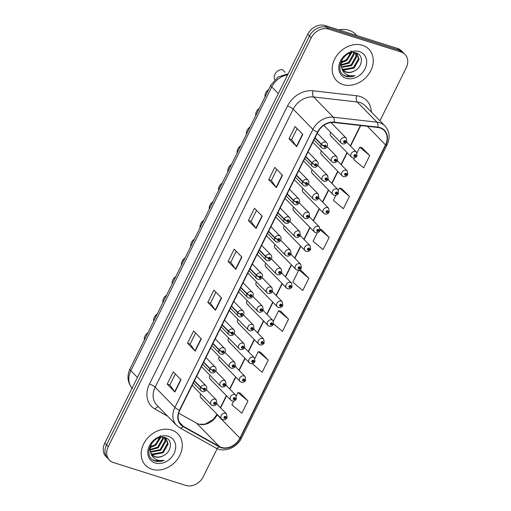 <?xml version="1.0" encoding="UTF-8"?>
<svg xmlns="http://www.w3.org/2000/svg" width="511" height="511" viewBox="0 0 511 511"><rect width="100%" height="100%" fill="white"/><g stroke="black" fill="none" stroke-linecap="round" stroke-linejoin="round"><path stroke-width="0.77" d="M265.707 263.165A3.52 2.849 135.7 0 0 265.841 266.838A3.52 2.849 135.7 0 0 266.844 267.445M274.988 244.475A3.52 2.849 135.7 0 0 275.122 248.142A3.52 2.849 135.7 0 0 276.125 248.748M293.55 207.083A3.52 2.849 135.7 0 0 293.684 210.749A3.52 2.849 135.7 0 0 294.681 211.356M302.831 188.387A3.52 2.849 135.7 0 0 302.966 192.053A3.52 2.849 135.7 0 0 303.962 192.66M312.112 169.69A3.52 2.849 135.7 0 0 312.247 173.357A3.52 2.849 135.7 0 0 313.243 173.964M321.393 150.994A3.52 2.849 135.7 0 0 321.528 154.661A3.52 2.849 135.7 0 0 322.524 155.267M284.269 225.779A3.52 2.849 135.7 0 0 284.403 229.445A3.52 2.849 135.7 0 0 285.4 230.052M256.433 281.861A3.52 2.849 135.7 0 0 256.56 285.534A3.52 2.849 135.7 0 0 257.563 286.141M247.152 300.557A3.52 2.849 135.7 0 0 247.286 304.224A3.52 2.849 135.7 0 0 248.282 304.837M237.87 319.254A3.52 2.849 135.7 0 0 238.005 322.92A3.52 2.849 135.7 0 0 239.001 323.533M228.589 337.95A3.52 2.849 135.7 0 0 228.724 341.616A3.52 2.849 135.7 0 0 229.72 342.223M219.308 356.646A3.52 2.849 135.7 0 0 219.443 360.312A3.52 2.849 135.7 0 0 220.439 360.919M210.027 375.342A3.52 2.849 135.7 0 0 210.162 379.009A3.52 2.849 135.7 0 0 211.158 379.616M200.746 394.038A3.52 2.849 135.7 0 0 200.88 397.705A3.52 2.849 135.7 0 0 201.877 398.312M330.674 132.298A3.52 2.849 135.7 0 0 330.809 135.964A3.52 2.849 135.7 0 0 331.805 136.571M362.465 45.294A22.535 18.23 135.7 0 0 336.979 55.335A22.535 18.23 135.7 0 0 336.596 80.661A22.535 18.23 135.7 0 0 342.977 84.551A22.535 18.23 135.7 0 0 368.463 74.504A22.535 18.23 135.7 0 0 368.846 49.184A22.535 18.23 135.7 0 0 362.465 45.294A22.535 18.23 135.7 0 0 336.979 55.335A22.535 18.23 135.7 0 0 336.596 80.661A22.535 18.23 135.7 0 0 342.977 84.551A22.535 18.23 135.7 0 0 368.463 74.504A22.535 18.23 135.7 0 0 368.846 49.184A22.535 18.23 135.7 0 0 362.465 45.294M171.492 430.007A22.535 18.23 135.7 0 0 146.005 440.048A22.535 18.23 135.7 0 0 145.622 465.374A22.535 18.23 135.7 0 0 152.003 469.264A22.535 18.23 135.7 0 0 177.489 459.217A22.535 18.23 135.7 0 0 177.879 433.89A22.535 18.23 135.7 0 0 171.492 430.007A22.535 18.23 135.7 0 0 146.005 440.048A22.535 18.23 135.7 0 0 145.622 465.374A22.535 18.23 135.7 0 0 152.003 469.264A22.535 18.23 135.7 0 0 177.489 459.217A22.535 18.23 135.7 0 0 177.879 433.89A22.535 18.23 135.7 0 0 171.492 430.007M379.941 127.942A15.023 12.155 -44.3 0 1 384.195 130.535A15.023 12.155 -44.3 0 1 385.505 144.843L239.921 438.119A15.023 12.155 -44.3 0 1 219.372 446.531L183.347 426.327A15.023 12.155 -44.3 0 1 181.086 424.596A15.023 12.155 -44.3 0 1 179.776 410.282L317.797 132.234A15.023 12.155 -44.3 0 1 334.162 122.506L377.744 127.482A15.023 12.155 -44.3 0 1 379.941 127.942M178.671 413.15L196.607 423.21A15.023 12.155 135.7 0 0 198.607 424.073A15.023 12.155 135.7 0 0 199.533 424.322A15.023 12.155 135.7 0 0 217.162 414.798L217.296 414.53M380.101 127.616A15.4 12.456 135.7 0 0 377.853 127.143L334.271 122.161A15.4 12.456 135.7 0 0 317.497 132.138L179.476 410.192A15.4 12.456 135.7 0 0 183.136 426.628L219.155 446.831A15.4 12.456 135.7 0 0 240.221 438.214L385.805 144.939A15.4 12.456 135.7 0 0 380.101 127.616M379.935 120.794L406.219 67.842A14.084 11.395 135.7 0 0 404.993 54.428L401.525 50.87A14.084 11.395 135.7 0 0 397.532 48.443L325.162 25.55A14.084 11.395 135.7 0 0 307.769 34.243L104.781 443.158L106.512 444.934A14.084 11.395 135.7 0 0 107.738 458.354A14.084 11.395 135.7 0 1 106.512 444.934L309.5 36.019L106.512 444.934L108.249 446.716A14.084 11.395 135.7 0 0 109.475 460.13A14.084 11.395 135.7 0 0 113.468 462.557L185.838 485.45A14.084 11.395 135.7 0 0 203.231 476.757L217.181 448.664M325.162 25.55L326.899 27.326A14.084 11.395 135.7 0 0 309.5 36.019A14.084 11.395 135.7 0 1 326.899 27.326L399.27 50.219L326.899 27.326L328.637 29.108A14.084 11.395 135.7 0 0 311.237 37.795L108.249 446.716M403.262 52.646A14.084 11.395 135.7 0 0 399.27 50.219A14.084 11.395 135.7 0 1 403.262 52.646M233.776 401.02L231.898 404.808L241.85 413.201L247.944 400.931L240.208 393.087M252.338 363.634L262.149 372.308L268.243 360.044L260.501 352.194M273.602 323.955L282.449 331.415L288.543 319.151L280.801 311.301M354.423 157.976L353.689 159.458L363.647 167.851L369.734 155.58L361.999 147.736M335.861 195.368L333.389 200.35L343.347 208.744L349.435 196.473L341.699 188.629M317.299 232.761L313.09 241.243L323.048 249.636L329.135 237.366L321.4 229.522M298.737 270.153L292.79 282.129L302.748 290.523L308.842 278.259L301.1 270.408M220.611 407.842L226.577 395.833M229.893 389.146L235.858 377.137M239.174 370.449L245.139 358.441M248.455 351.753L254.421 339.745M257.736 333.057L263.702 321.049M267.017 314.367L272.983 302.352M276.298 295.671L282.264 283.656M285.579 276.975L291.545 264.96M294.86 258.279L300.826 246.264M304.141 239.582L310.1 227.567M313.422 220.886L319.381 208.871M322.703 202.19L328.662 190.175M331.984 183.494L337.943 171.479M341.265 164.798L347.225 152.783M350.546 146.101L360.753 125.54M404.993 54.428A14.084 11.395 135.7 0 0 401.001 51.994L328.637 29.108M195.208 351.134L187.499 343.232L193.592 330.968L201.302 338.87L195.208 351.134A3.756 0.875 26.4 0 1 194.985 350.872L201.066 338.627M174.909 392.026L167.199 384.125L173.293 371.861L181.003 379.756L174.909 392.026A3.756 0.875 26.4 0 1 174.692 391.765L180.766 379.52M256.107 228.462L248.397 220.56L254.484 208.29L262.194 216.191L256.107 228.462A3.756 0.875 26.4 0 1 255.883 228.2L261.964 215.955M276.406 187.569L268.697 179.668L274.784 167.397L282.494 175.299L276.406 187.569A3.756 0.875 26.4 0 1 276.183 187.307L282.264 175.062M296.706 146.676L288.996 138.775L295.083 126.511L302.793 134.406L296.706 146.676A3.756 0.875 26.4 0 1 296.482 146.414L302.563 134.169M215.508 310.241L207.798 302.346L213.885 290.076L221.602 297.977L215.508 310.241A3.756 0.875 26.4 0 1 215.284 309.985L221.365 297.734M235.807 269.348L228.098 261.453L234.185 249.183L241.895 257.084L235.807 269.348A3.756 0.875 26.4 0 1 235.584 269.093L241.665 256.848M228.098 261.453L230.748 262.29L235.584 269.093M207.798 302.346L210.449 303.183M215.923 292.158L210.436 303.208L215.284 309.985M288.996 138.775L291.64 139.612M297.115 128.587L291.634 139.637L296.482 146.414M268.697 179.668L271.347 180.504M276.815 169.48L271.335 180.53L276.183 187.307M248.397 220.56L251.048 221.397M256.516 210.372L251.035 221.423L255.883 228.2M167.199 384.125L169.85 384.962L174.692 391.765M187.499 343.232L190.149 344.075M195.624 333.051L190.137 344.095L194.985 350.872M308.842 278.259L299.107 270.057M299.331 269.974L301.203 270.434M329.135 237.366L320.193 229.822M320.25 229.235L321.502 229.548M349.435 196.473L339.483 188.08L341.802 188.655M338.41 190.239L339.483 188.08M369.734 155.58L359.782 147.187L362.101 147.762M356.972 152.846L359.782 147.187M288.543 319.151L278.584 310.758L280.909 311.327M273.442 321.106L278.584 310.758M268.243 360.044L258.285 351.651L260.61 352.22M254.887 358.498L258.285 351.651M247.944 400.931L237.985 392.544L240.311 393.112M236.325 395.891L237.985 392.544M230.736 262.315L236.216 251.265M169.837 384.987L175.324 373.943M104.781 443.158A14.084 11.395 135.7 0 0 106.007 456.572L109.475 460.13M352.43 157.701A3.52 2.849 -44.3 0 1 351.434 157.094A3.52 2.849 -44.3 0 1 351.491 153.14A3.52 2.849 -44.3 0 1 355.477 151.569A3.52 2.849 -44.3 0 1 356.474 152.176L357.055 155.855A2.351 0.6 -155.8 0 1 355.88 155.881A1.175 0.952 135.7 0 0 353.976 155.325A1.175 0.952 135.7 0 0 355.835 155.964L355.286 155.759A0.473 0.377 -44.3 0 1 354.583 155.951A0.473 0.377 -44.3 0 1 355.254 155.299A0.473 0.377 -44.3 0 1 355.305 155.727L355.88 155.881M354.787 155.255L355.286 155.759M355.835 155.964A2.351 0.492 28.5 0 0 356.933 156.098A2.351 0.492 28.5 0 0 356.927 155.957M354.826 155.235L355.305 155.727M285.125 72.332L282.481 69.624A7.045 5.698 -44.3 0 0 275.831 72.843A7.045 5.698 -44.3 0 0 274.752 79.71M342.146 143.636A3.52 2.849 -44.3 0 1 341.15 143.029A3.52 2.849 -44.3 0 1 341.207 139.069A3.52 2.849 -44.3 0 1 345.187 137.504A3.52 2.849 -44.3 0 1 346.19 138.111L346.771 141.783A2.351 0.6 -155.8 0 1 345.596 141.809A1.175 0.952 135.7 0 0 343.692 141.26A1.175 0.952 135.7 0 0 345.551 141.898L345.002 141.694A0.473 0.377 -44.3 0 1 344.293 141.886A0.473 0.377 -44.3 0 1 344.97 141.228A0.473 0.377 -44.3 0 1 345.014 141.656L345.596 141.809M344.503 141.183L345.002 141.694M345.551 141.898A2.351 0.492 28.5 0 0 346.65 142.032A2.351 0.492 28.5 0 0 346.643 141.892M344.542 141.17L345.014 141.656M314.936 138.008L321.208 144.434A2.351 0.6 24.2 0 0 324.102 145.929A1.175 0.952 135.7 0 0 326.005 146.478A1.175 0.952 135.7 0 0 324.146 145.839L324.696 146.044A0.473 0.377 -44.3 0 1 325.398 145.852A0.473 0.377 -44.3 0 1 324.728 146.51A0.473 0.377 -44.3 0 1 324.677 146.082L324.102 145.929M324.146 145.839A2.351 0.492 -151.5 0 1 321.342 144.166A3.52 2.849 -44.3 0 1 325.622 142.128A3.52 2.849 -44.3 0 1 326.618 142.735C328.752 145.015 326.625 149.538 322.888 148.452L321.579 147.653A3.52 2.849 -44.3 0 1 321.208 144.434M315.07 137.74L321.342 144.166M356.889 35.585L355.643 34.307A23.474 18.99 135.7 0 0 348.994 30.258A23.474 18.99 135.7 0 0 338.838 29.874M355.873 53.323L356.659 56.759L351.664 65.587L341.444 67.407M353.759 52.576L357.285 54.402L359.112 59.27L354.11 68.097L344.031 69.962L342.204 69.074M356.965 54.096L358.498 58.644L353.503 67.465L343.418 69.336L341.993 68.691M354.225 71.042C362.714 67.299 363.813 55.15 356.537 53.087C344.171 48.168 332.591 71.451 345.506 76.139L346.132 76.363C348.943 77.212 351.9 76.976 354.998 75.66C351.747 76.216 348.802 75.743 346.171 74.236C343.96 72.901 342.504 70.927 341.802 68.302A10.616 8.585 135.7 0 0 343.2 70.358A10.616 8.585 135.7 0 0 346.203 72.192A10.616 8.585 135.7 0 0 354.225 71.042C351.3 72.447 348.515 72.715 345.87 71.847L342.964 70.109M341.802 68.302L340.984 65.101L342.485 58.791M351.702 52.716L346.771 60.573L341.086 62.866M350.961 52.863L346.158 59.94L341.22 62.118M354.066 52.633L354.212 54.255L349.217 63.077L341.009 65.376M353.542 52.569L353.599 53.623L348.604 62.451L340.971 64.801M355.458 53.112L356.052 56.133L351.051 64.961L341.297 66.935M355.369 52.761L357.285 54.402M359.342 51.592A15.311 12.385 135.7 0 0 340.428 61.033A15.311 12.385 135.7 0 0 346.1 78.253A15.311 12.385 135.7 0 0 365.014 68.813A15.311 12.385 135.7 0 0 359.342 51.592M351.274 50.947L347.327 58.982M354.998 75.66L345.851 76.069L343.699 75.06M164.9 438.036L165.692 441.472L160.69 450.3L150.47 452.114M162.785 437.282L166.311 439.109L168.138 443.982L163.143 452.803L153.057 454.675L151.237 453.781M165.992 438.808L167.525 443.35L162.53 452.178L152.444 454.049L151.02 453.398M163.252 455.748C171.747 452.011 172.846 439.856 165.564 437.799C153.198 432.881 141.624 456.163 154.533 460.845L155.165 461.069C157.976 461.918 160.927 461.688 164.025 460.373C160.773 460.928 157.829 460.456 155.197 458.948C152.987 457.613 151.531 455.633 150.828 453.008A10.616 8.585 135.7 0 0 152.227 455.071A10.616 8.585 135.7 0 0 155.235 456.904A10.616 8.585 135.7 0 0 163.252 455.748C160.326 457.16 157.541 457.428 154.897 456.559L151.991 454.822M150.828 453.008L150.017 449.808L151.512 443.503M160.729 437.422L155.798 445.279L150.113 447.572M159.988 437.569L155.184 444.653L150.247 446.831M163.092 437.346L163.239 438.962L158.244 447.789L150.036 450.089M162.568 437.282L162.632 438.336L157.631 447.163L149.998 449.514M164.491 437.825L165.079 440.846L160.084 449.667L150.323 451.647M164.395 437.473L166.311 439.109M168.368 436.298A15.311 12.385 135.7 0 0 149.461 445.745A15.311 12.385 135.7 0 0 155.133 462.966A15.311 12.385 135.7 0 0 174.04 453.519A15.311 12.385 135.7 0 0 168.368 436.298M160.301 435.659L156.353 443.695M164.025 460.373L154.878 460.775L152.725 459.772M343.149 176.397A3.52 2.849 -44.3 0 1 342.153 175.79A3.52 2.849 -44.3 0 1 342.21 171.837A3.52 2.849 -44.3 0 1 346.196 170.265A3.52 2.849 -44.3 0 1 347.193 170.872L347.774 174.551A2.351 0.6 -155.8 0 1 346.599 174.57A1.175 0.952 135.7 0 0 344.695 174.021A1.175 0.952 135.7 0 0 346.554 174.66L346.004 174.455A0.473 0.377 -44.3 0 1 345.302 174.647A0.473 0.377 -44.3 0 1 345.973 173.989A0.473 0.377 -44.3 0 1 346.024 174.423L346.599 174.57M345.506 173.951L346.004 174.455M346.554 174.66A2.351 0.492 28.5 0 0 347.652 174.794A2.351 0.492 28.5 0 0 347.646 174.653M345.545 173.932L346.024 174.423M333.868 195.093A3.52 2.849 -44.3 0 1 332.872 194.487A3.52 2.849 -44.3 0 1 332.936 190.533A3.52 2.849 -44.3 0 1 336.915 188.961A3.52 2.849 -44.3 0 1 337.912 189.568L338.499 193.247A2.351 0.6 -155.8 0 1 337.317 193.267A1.175 0.952 135.7 0 0 335.414 192.717A1.175 0.952 135.7 0 0 337.273 193.356L336.723 193.152A0.473 0.377 -44.3 0 1 336.021 193.343A0.473 0.377 -44.3 0 1 336.692 192.685A0.473 0.377 -44.3 0 1 336.743 193.12L337.317 193.267M336.225 192.647L336.723 193.152M337.273 193.356A2.351 0.492 28.5 0 0 338.371 193.49A2.351 0.492 28.5 0 0 338.371 193.35M336.264 192.628L336.743 193.12M324.587 213.79A3.52 2.849 -44.3 0 1 323.591 213.183A3.52 2.849 -44.3 0 1 323.655 209.229A3.52 2.849 -44.3 0 1 327.634 207.658A3.52 2.849 -44.3 0 1 328.63 208.264L329.218 211.944A2.351 0.6 -155.8 0 1 328.036 211.963A1.175 0.952 135.7 0 0 326.133 211.413A1.175 0.952 135.7 0 0 327.992 212.052L327.442 211.848A0.473 0.377 -44.3 0 1 326.74 212.039A0.473 0.377 -44.3 0 1 327.41 211.382A0.473 0.377 -44.3 0 1 327.462 211.816L328.036 211.963M326.944 211.343L327.442 211.848M327.992 212.052A2.351 0.492 28.5 0 0 329.09 212.186A2.351 0.492 28.5 0 0 329.09 212.046M326.983 211.324L327.462 211.816M315.306 232.486A3.52 2.849 -44.3 0 1 314.31 231.879A3.52 2.849 -44.3 0 1 314.374 227.925A3.52 2.849 -44.3 0 1 318.353 226.354A3.52 2.849 -44.3 0 1 319.349 226.961L319.937 230.64A2.351 0.6 -155.8 0 1 318.755 230.659A1.175 0.952 135.7 0 0 316.852 230.11A1.175 0.952 135.7 0 0 318.711 230.748L318.161 230.544A0.473 0.377 -44.3 0 1 317.459 230.736A0.473 0.377 -44.3 0 1 318.129 230.078A0.473 0.377 -44.3 0 1 318.181 230.506L318.755 230.659M317.67 230.039L318.161 230.544M318.711 230.748A2.351 0.492 28.5 0 0 319.809 230.883A2.351 0.492 28.5 0 0 319.809 230.742M317.701 230.02L318.181 230.506M305.655 156.705L311.927 163.13A2.351 0.6 24.2 0 0 314.821 164.625A1.175 0.952 135.7 0 0 316.724 165.174A1.175 0.952 135.7 0 0 314.865 164.536L315.415 164.74A0.473 0.377 -44.3 0 1 316.117 164.548A0.473 0.377 -44.3 0 1 315.447 165.206A0.473 0.377 -44.3 0 1 315.396 164.778L314.821 164.625M314.865 164.536A2.351 0.492 -151.5 0 1 312.061 162.862A3.52 2.849 -44.3 0 1 316.341 160.824A3.52 2.849 -44.3 0 1 317.337 161.431C319.471 163.712 317.35 168.234 313.607 167.148L312.298 166.35A3.52 2.849 -44.3 0 1 311.927 163.13M305.789 156.436L312.061 162.862M296.374 175.401L302.646 181.827A2.351 0.6 24.2 0 0 305.54 183.321A1.175 0.952 135.7 0 0 307.443 183.871A1.175 0.952 135.7 0 0 305.584 183.232L306.134 183.436A0.473 0.377 -44.3 0 1 306.836 183.245A0.473 0.377 -44.3 0 1 306.166 183.903A0.473 0.377 -44.3 0 1 306.121 183.475L305.54 183.321M305.584 183.232A2.351 0.492 -151.5 0 1 302.78 181.558A3.52 2.849 -44.3 0 1 307.06 179.521A3.52 2.849 -44.3 0 1 308.063 180.127C310.19 182.408 308.069 186.93 304.326 185.844L303.023 185.046A3.52 2.849 -44.3 0 1 302.646 181.827M296.508 175.132L302.78 181.558M287.093 194.091L293.371 200.523A2.351 0.6 24.2 0 0 296.259 202.017A1.175 0.952 135.7 0 0 298.162 202.567A1.175 0.952 135.7 0 0 296.303 201.928L296.853 202.132A0.473 0.377 -44.3 0 1 297.562 201.941A0.473 0.377 -44.3 0 1 296.885 202.599A0.473 0.377 -44.3 0 1 296.84 202.171L296.259 202.017M296.303 201.928A2.351 0.492 -151.5 0 1 293.499 200.255A3.52 2.849 -44.3 0 1 297.779 198.217A3.52 2.849 -44.3 0 1 298.782 198.824C300.909 201.104 298.788 205.626 295.045 204.541L293.742 203.742A3.52 2.849 -44.3 0 1 293.371 200.523M287.227 193.829L293.499 200.255M277.812 212.787L284.09 219.219A2.351 0.6 24.2 0 0 286.978 220.714A1.175 0.952 135.7 0 0 288.887 221.263A1.175 0.952 135.7 0 0 287.022 220.624L287.572 220.829A0.473 0.377 -44.3 0 1 288.281 220.637A0.473 0.377 -44.3 0 1 287.604 221.295A0.473 0.377 -44.3 0 1 287.559 220.861L286.978 220.714M287.022 220.624A2.351 0.492 -151.5 0 1 284.218 218.951A3.52 2.849 -44.3 0 1 288.498 216.913A3.52 2.849 -44.3 0 1 289.501 217.52C291.628 219.8 289.507 224.323 285.764 223.237L284.461 222.438A3.52 2.849 -44.3 0 1 284.09 219.219M277.946 212.525L284.218 218.951M265.005 96.918A7.045 5.698 -44.3 0 1 268.645 89.585M332.865 162.332A3.52 2.849 -44.3 0 1 331.869 161.725A3.52 2.849 -44.3 0 1 331.926 157.765A3.52 2.849 -44.3 0 1 335.912 156.194A3.52 2.849 -44.3 0 1 336.909 156.807L337.49 160.48A2.351 0.6 -155.8 0 1 336.315 160.505A1.175 0.952 135.7 0 0 334.411 159.956A1.175 0.952 135.7 0 0 336.27 160.595L335.721 160.39A0.473 0.377 -44.3 0 1 335.012 160.582A0.473 0.377 -44.3 0 1 335.689 159.924A0.473 0.377 -44.3 0 1 335.733 160.352L336.315 160.505M335.222 159.879L335.721 160.39M336.27 160.595A2.351 0.492 28.5 0 0 337.369 160.729A2.351 0.492 28.5 0 0 337.362 160.588M335.261 159.86L335.733 160.352M255.724 115.614A7.045 5.698 -44.3 0 1 259.364 108.281M323.584 181.028A3.52 2.849 -44.3 0 1 322.588 180.421A3.52 2.849 -44.3 0 1 322.645 176.461A3.52 2.849 -44.3 0 1 326.631 174.89A3.52 2.849 -44.3 0 1 327.628 175.497L328.209 179.176A2.351 0.6 -155.8 0 1 327.034 179.201A1.175 0.952 135.7 0 0 325.13 178.646A1.175 0.952 135.7 0 0 326.989 179.291L326.44 179.086A0.473 0.377 -44.3 0 1 325.737 179.272A0.473 0.377 -44.3 0 1 326.408 178.62A0.473 0.377 -44.3 0 1 326.452 179.048L327.034 179.201M325.941 178.575L326.44 179.086M326.989 179.291A2.351 0.492 28.5 0 0 328.088 179.425A2.351 0.492 28.5 0 0 328.081 179.284M325.98 178.556L326.452 179.048M246.443 134.31A7.045 5.698 -44.3 0 1 250.083 126.971M314.303 199.724A3.52 2.849 -44.3 0 1 313.307 199.118A3.52 2.849 -44.3 0 1 313.364 195.157A3.52 2.849 -44.3 0 1 317.35 193.586A3.52 2.849 -44.3 0 1 318.347 194.193L318.928 197.872A2.351 0.6 -155.8 0 1 317.753 197.898A1.175 0.952 135.7 0 0 315.849 197.342A1.175 0.952 135.7 0 0 317.708 197.987L317.159 197.783A0.473 0.377 -44.3 0 1 316.456 197.968A0.473 0.377 -44.3 0 1 317.127 197.316A0.473 0.377 -44.3 0 1 317.178 197.744L317.753 197.898M316.66 197.272L317.159 197.783M317.708 197.987A2.351 0.492 28.5 0 0 318.807 198.121A2.351 0.492 28.5 0 0 318.8 197.981M316.699 197.252L317.178 197.744M237.161 153.006A7.045 5.698 -44.3 0 1 240.802 145.667M305.022 218.421A3.52 2.849 -44.3 0 1 304.026 217.807A3.52 2.849 -44.3 0 1 304.083 213.854A3.52 2.849 -44.3 0 1 308.069 212.282A3.52 2.849 -44.3 0 1 309.066 212.889L309.647 216.568A2.351 0.6 -155.8 0 1 308.472 216.594A1.175 0.952 135.7 0 0 306.568 216.038A1.175 0.952 135.7 0 0 308.427 216.683L307.877 216.472A0.473 0.377 -44.3 0 1 307.175 216.664A0.473 0.377 -44.3 0 1 307.846 216.012A0.473 0.377 -44.3 0 1 307.897 216.44L308.472 216.594M307.379 215.968L307.877 216.472M308.427 216.683A2.351 0.492 28.5 0 0 309.525 216.817A2.351 0.492 28.5 0 0 309.519 216.677M307.418 215.949L307.897 216.44M306.025 251.182A3.52 2.849 -44.3 0 1 305.029 250.575A3.52 2.849 -44.3 0 1 305.093 246.621A3.52 2.849 -44.3 0 1 309.072 245.05A3.52 2.849 -44.3 0 1 310.068 245.657L310.656 249.336A2.351 0.6 -155.8 0 1 309.474 249.355A1.175 0.952 135.7 0 0 307.571 248.806A1.175 0.952 135.7 0 0 309.436 249.445L308.88 249.24A0.473 0.377 -44.3 0 1 308.178 249.432A0.473 0.377 -44.3 0 1 308.848 248.774A0.473 0.377 -44.3 0 1 308.9 249.202L309.474 249.355M308.389 248.729L308.88 249.24M309.436 249.445A2.351 0.492 28.5 0 0 310.535 249.579A2.351 0.492 28.5 0 0 310.528 249.438M308.42 248.716L308.9 249.202M296.744 269.878A3.52 2.849 -44.3 0 1 295.748 269.271A3.52 2.849 -44.3 0 1 295.812 265.311A3.52 2.849 -44.3 0 1 299.791 263.746A3.52 2.849 -44.3 0 1 300.787 264.353L301.375 268.026A2.351 0.6 -155.8 0 1 300.2 268.051A1.175 0.952 135.7 0 0 298.29 267.502A1.175 0.952 135.7 0 0 300.155 268.141L299.599 267.936A0.473 0.377 -44.3 0 1 298.897 268.128A0.473 0.377 -44.3 0 1 299.567 267.47A0.473 0.377 -44.3 0 1 299.618 267.898L300.2 268.051M299.107 267.425L299.599 267.936M300.155 268.141A2.351 0.492 28.5 0 0 301.254 268.275A2.351 0.492 28.5 0 0 301.247 268.134M299.139 267.413L299.618 267.898M287.469 288.574A3.52 2.849 -44.3 0 1 286.467 287.968A3.52 2.849 -44.3 0 1 286.53 284.007A3.52 2.849 -44.3 0 1 290.51 282.442A3.52 2.849 -44.3 0 1 291.506 283.049L292.094 286.722A2.351 0.6 -155.8 0 1 290.919 286.748A1.175 0.952 135.7 0 0 289.009 286.198A1.175 0.952 135.7 0 0 290.874 286.837L290.318 286.633A0.473 0.377 -44.3 0 1 289.616 286.824A0.473 0.377 -44.3 0 1 290.286 286.166A0.473 0.377 -44.3 0 1 290.337 286.594L290.919 286.748M289.826 286.122L290.318 286.633M290.874 286.837A2.351 0.492 28.5 0 0 291.973 286.971A2.351 0.492 28.5 0 0 291.966 286.831M289.858 286.109L290.337 286.594M278.188 307.271A3.52 2.849 -44.3 0 1 277.186 306.664A3.52 2.849 -44.3 0 1 277.249 302.704A3.52 2.849 -44.3 0 1 281.229 301.139A3.52 2.849 -44.3 0 1 282.225 301.745L282.813 305.418A2.351 0.6 -155.8 0 1 281.638 305.444A1.175 0.952 135.7 0 0 279.728 304.895A1.175 0.952 135.7 0 0 281.593 305.533L281.037 305.329A0.473 0.377 -44.3 0 1 280.335 305.521A0.473 0.377 -44.3 0 1 281.005 304.863A0.473 0.377 -44.3 0 1 281.056 305.291L281.638 305.444M280.545 304.818L281.037 305.329M281.593 305.533A2.351 0.492 28.5 0 0 282.692 305.667A2.351 0.492 28.5 0 0 282.685 305.527M280.577 304.805L281.056 305.291M227.88 171.702A7.045 5.698 -44.3 0 1 231.521 164.363M295.741 237.11A3.52 2.849 -44.3 0 1 294.745 236.504A3.52 2.849 -44.3 0 1 294.802 232.55A3.52 2.849 -44.3 0 1 298.788 230.978A3.52 2.849 -44.3 0 1 299.785 231.585L300.366 235.264A2.351 0.6 -155.8 0 1 299.19 235.29A1.175 0.952 135.7 0 0 297.287 234.734A1.175 0.952 135.7 0 0 299.146 235.379L298.596 235.169A0.473 0.377 -44.3 0 1 297.894 235.36A0.473 0.377 -44.3 0 1 298.565 234.709A0.473 0.377 -44.3 0 1 298.616 235.137L299.19 235.29M298.098 234.664L298.596 235.169M299.146 235.379A2.351 0.492 28.5 0 0 300.244 235.507A2.351 0.492 28.5 0 0 300.238 235.367M298.137 234.645L298.616 235.137M218.599 190.399A7.045 5.698 -44.3 0 1 222.24 183.059M286.46 255.807A3.52 2.849 -44.3 0 1 285.464 255.2A3.52 2.849 -44.3 0 1 285.521 251.246A3.52 2.849 -44.3 0 1 289.507 249.675A3.52 2.849 -44.3 0 1 290.504 250.281L291.085 253.961A2.351 0.6 -155.8 0 1 289.909 253.98A1.175 0.952 135.7 0 0 288.006 253.43A1.175 0.952 135.7 0 0 289.865 254.069L289.315 253.865A0.473 0.377 -44.3 0 1 288.613 254.056A0.473 0.377 -44.3 0 1 289.283 253.405A0.473 0.377 -44.3 0 1 289.335 253.833L289.909 253.98M288.817 253.36L289.315 253.865M289.865 254.069A2.351 0.492 28.5 0 0 290.963 254.203A2.351 0.492 28.5 0 0 290.957 254.063M288.856 253.341L289.335 253.833M209.318 209.095A7.045 5.698 -44.3 0 1 212.959 201.756M277.179 274.503A3.52 2.849 -44.3 0 1 276.183 273.896A3.52 2.849 -44.3 0 1 276.247 269.942A3.52 2.849 -44.3 0 1 280.226 268.371A3.52 2.849 -44.3 0 1 281.222 268.978L281.804 272.657A2.351 0.6 -155.8 0 1 280.628 272.676A1.175 0.952 135.7 0 0 278.725 272.127A1.175 0.952 135.7 0 0 280.584 272.765L280.034 272.561A0.473 0.377 -44.3 0 1 279.332 272.753A0.473 0.377 -44.3 0 1 280.002 272.095A0.473 0.377 -44.3 0 1 280.054 272.529L280.628 272.676M279.536 272.056L280.034 272.561M280.584 272.765A2.351 0.492 28.5 0 0 281.682 272.9A2.351 0.492 28.5 0 0 281.682 272.759M279.574 272.037L280.054 272.529M200.037 227.791A7.045 5.698 -44.3 0 1 203.685 220.452M267.898 293.199A3.52 2.849 -44.3 0 1 266.902 292.592A3.52 2.849 -44.3 0 1 266.966 288.638A3.52 2.849 -44.3 0 1 270.945 287.067A3.52 2.849 -44.3 0 1 271.941 287.674L272.529 291.353A2.351 0.6 -155.8 0 1 271.347 291.372A1.175 0.952 135.7 0 0 269.444 290.823A1.175 0.952 135.7 0 0 271.303 291.462L270.753 291.257A0.473 0.377 -44.3 0 1 270.051 291.449A0.473 0.377 -44.3 0 1 270.721 290.791A0.473 0.377 -44.3 0 1 270.773 291.225L271.347 291.372M270.255 290.753L270.753 291.257M271.303 291.462A2.351 0.492 28.5 0 0 272.401 291.596A2.351 0.492 28.5 0 0 272.401 291.455M270.293 290.733L270.773 291.225M268.531 231.483L274.809 237.915A2.351 0.6 24.2 0 0 277.697 239.41A1.175 0.952 135.7 0 0 279.606 239.959A1.175 0.952 135.7 0 0 277.741 239.32L278.297 239.525A0.473 0.377 -44.3 0 1 279 239.333A0.473 0.377 -44.3 0 1 278.323 239.991A0.473 0.377 -44.3 0 1 278.278 239.557L277.697 239.41M277.741 239.32A2.351 0.492 -151.5 0 1 274.937 237.647A3.52 2.849 -44.3 0 1 279.223 235.609A3.52 2.849 -44.3 0 1 280.22 236.216C282.347 238.496 280.226 243.012 276.483 241.933L275.18 241.135A3.52 2.849 -44.3 0 1 274.809 237.915M268.665 231.215L274.937 237.647M259.249 250.179L265.528 256.611A2.351 0.6 24.2 0 0 268.416 258.106A1.175 0.952 135.7 0 0 270.325 258.655A1.175 0.952 135.7 0 0 268.46 258.017L269.016 258.221A0.473 0.377 -44.3 0 1 269.719 258.029A0.473 0.377 -44.3 0 1 269.048 258.687A0.473 0.377 -44.3 0 1 268.997 258.253L268.416 258.106M268.46 258.017A2.351 0.492 -151.5 0 1 265.656 256.343A3.52 2.849 -44.3 0 1 269.942 254.299A3.52 2.849 -44.3 0 1 270.939 254.912C273.066 257.193 270.945 261.709 267.202 260.629L265.899 259.831A3.52 2.849 -44.3 0 1 265.528 256.611M259.384 249.911L265.656 256.343M249.968 268.875L256.247 275.308A2.351 0.6 24.2 0 0 259.134 276.796A1.175 0.952 135.7 0 0 261.044 277.352A1.175 0.952 135.7 0 0 259.179 276.713L259.735 276.917A0.473 0.377 -44.3 0 1 260.438 276.726A0.473 0.377 -44.3 0 1 259.767 277.377A0.473 0.377 -44.3 0 1 259.716 276.949L259.134 276.796M259.179 276.713A2.351 0.492 -151.5 0 1 256.381 275.039A3.52 2.849 -44.3 0 1 260.661 272.995A3.52 2.849 -44.3 0 1 261.658 273.602C263.785 275.883 261.664 280.405 257.921 279.325L256.618 278.527A3.52 2.849 -44.3 0 1 256.247 275.308M250.103 268.607L256.381 275.039M268.907 325.967A3.52 2.849 -44.3 0 1 267.905 325.36A3.52 2.849 -44.3 0 1 267.968 321.4A3.52 2.849 -44.3 0 1 271.948 319.835A3.52 2.849 -44.3 0 1 272.944 320.442L273.532 324.115A2.351 0.6 -155.8 0 1 272.357 324.14A1.175 0.952 135.7 0 0 270.447 323.591A1.175 0.952 135.7 0 0 272.312 324.23L271.756 324.025A0.473 0.377 -44.3 0 1 271.054 324.217A0.473 0.377 -44.3 0 1 271.724 323.559A0.473 0.377 -44.3 0 1 271.775 323.987L272.357 324.14M271.264 323.514L271.756 324.025M272.312 324.23A2.351 0.492 28.5 0 0 273.411 324.364A2.351 0.492 28.5 0 0 273.404 324.223M271.296 323.501L271.775 323.987M259.626 344.663A3.52 2.849 -44.3 0 1 258.63 344.056A3.52 2.849 -44.3 0 1 258.687 340.096A3.52 2.849 -44.3 0 1 262.667 338.525A3.52 2.849 -44.3 0 1 263.67 339.138L264.251 342.811A2.351 0.6 -155.8 0 1 263.076 342.836A1.175 0.952 135.7 0 0 261.166 342.287A1.175 0.952 135.7 0 0 263.031 342.926L262.475 342.721A0.473 0.377 -44.3 0 1 261.773 342.913A0.473 0.377 -44.3 0 1 262.45 342.255A0.473 0.377 -44.3 0 1 262.494 342.683L263.076 342.836M261.983 342.21L262.475 342.721M263.031 342.926A2.351 0.492 28.5 0 0 264.13 343.06A2.351 0.492 28.5 0 0 264.123 342.919M262.022 342.191L262.494 342.683M250.345 363.359A3.52 2.849 -44.3 0 1 249.349 362.753A3.52 2.849 -44.3 0 1 249.406 358.792A3.52 2.849 -44.3 0 1 253.386 357.221A3.52 2.849 -44.3 0 1 254.389 357.828L254.97 361.507A2.351 0.6 -155.8 0 1 253.795 361.533A1.175 0.952 135.7 0 0 251.885 360.977A1.175 0.952 135.7 0 0 253.75 361.622L253.201 361.418A0.473 0.377 -44.3 0 1 252.491 361.603A0.473 0.377 -44.3 0 1 253.169 360.951A0.473 0.377 -44.3 0 1 253.213 361.379L253.795 361.533M252.702 360.907L253.201 361.418M253.75 361.622A2.351 0.492 28.5 0 0 254.848 361.756A2.351 0.492 28.5 0 0 254.842 361.616M252.741 360.887L253.213 361.379M241.064 382.056A3.52 2.849 -44.3 0 1 240.068 381.449A3.52 2.849 -44.3 0 1 240.125 377.488A3.52 2.849 -44.3 0 1 244.105 375.917A3.52 2.849 -44.3 0 1 245.108 376.524L245.689 380.203A2.351 0.6 -155.8 0 1 244.514 380.229A1.175 0.952 135.7 0 0 242.61 379.673A1.175 0.952 135.7 0 0 244.469 380.318L243.919 380.107A0.473 0.377 -44.3 0 1 243.21 380.299A0.473 0.377 -44.3 0 1 243.888 379.647A0.473 0.377 -44.3 0 1 243.932 380.075L244.514 380.229M243.421 379.603L243.919 380.107M244.469 380.318A2.351 0.492 28.5 0 0 245.567 380.452A2.351 0.492 28.5 0 0 245.561 380.312M243.46 379.584L243.932 380.075M231.783 400.752A3.52 2.849 -44.3 0 1 230.787 400.139A3.52 2.849 -44.3 0 1 230.844 396.185A3.52 2.849 -44.3 0 1 234.83 394.613A3.52 2.849 -44.3 0 1 235.827 395.22L236.408 398.899A2.351 0.6 -155.8 0 1 235.232 398.925A1.175 0.952 135.7 0 0 233.329 398.369A1.175 0.952 135.7 0 0 235.188 399.014L234.638 398.804A0.473 0.377 -44.3 0 1 233.929 398.995A0.473 0.377 -44.3 0 1 234.606 398.344A0.473 0.377 -44.3 0 1 234.651 398.772L235.232 398.925M234.14 398.299L234.638 398.804M235.188 399.014A2.351 0.492 28.5 0 0 236.286 399.148A2.351 0.492 28.5 0 0 236.28 399.008M234.179 398.28L234.651 398.772M222.502 419.442A3.52 2.849 -44.3 0 1 221.506 418.835A3.52 2.849 -44.3 0 1 221.563 414.881A3.52 2.849 -44.3 0 1 225.549 413.31A3.52 2.849 -44.3 0 1 226.545 413.916L227.127 417.596A2.351 0.6 -155.8 0 1 225.951 417.621A1.175 0.952 135.7 0 0 224.048 417.065A1.175 0.952 135.7 0 0 225.907 417.711L225.357 417.5A0.473 0.377 -44.3 0 1 224.655 417.691A0.473 0.377 -44.3 0 1 225.325 417.04A0.473 0.377 -44.3 0 1 225.37 417.468L225.951 417.621M224.859 416.995L225.357 417.5M225.907 417.711A2.351 0.492 28.5 0 0 227.005 417.838A2.351 0.492 28.5 0 0 226.999 417.698M224.897 416.976L225.37 417.468M190.756 246.487A7.045 5.698 -44.3 0 1 194.404 239.148M258.617 311.895A3.52 2.849 -44.3 0 1 257.621 311.288A3.52 2.849 -44.3 0 1 257.685 307.335A3.52 2.849 -44.3 0 1 261.664 305.763A3.52 2.849 -44.3 0 1 262.66 306.37L263.248 310.049A2.351 0.6 -155.8 0 1 262.066 310.068A1.175 0.952 135.7 0 0 260.163 309.519A1.175 0.952 135.7 0 0 262.022 310.158L261.472 309.953A0.473 0.377 -44.3 0 1 260.77 310.145A0.473 0.377 -44.3 0 1 261.44 309.487A0.473 0.377 -44.3 0 1 261.491 309.922L262.066 310.068M260.98 309.449L261.472 309.953M262.022 310.158A2.351 0.492 28.5 0 0 263.12 310.292A2.351 0.492 28.5 0 0 263.12 310.151M261.012 309.43L261.491 309.922M181.475 265.183A7.045 5.698 -44.3 0 1 185.123 257.844M249.336 330.591A3.52 2.849 -44.3 0 1 248.34 329.985A3.52 2.849 -44.3 0 1 248.403 326.031A3.52 2.849 -44.3 0 1 252.383 324.459A3.52 2.849 -44.3 0 1 253.379 325.066L253.967 328.745A2.351 0.6 -155.8 0 1 252.785 328.765A1.175 0.952 135.7 0 0 250.882 328.215A1.175 0.952 135.7 0 0 252.747 328.854L252.191 328.65A0.473 0.377 -44.3 0 1 251.489 328.841A0.473 0.377 -44.3 0 1 252.159 328.183A0.473 0.377 -44.3 0 1 252.21 328.611L252.785 328.765M251.699 328.145L252.191 328.65M252.747 328.854A2.351 0.492 28.5 0 0 253.846 328.988A2.351 0.492 28.5 0 0 253.839 328.848M251.731 328.126L252.21 328.611M172.194 283.88A7.045 5.698 -44.3 0 1 175.841 276.54M240.055 349.288A3.52 2.849 -44.3 0 1 239.059 348.681A3.52 2.849 -44.3 0 1 239.122 344.721A3.52 2.849 -44.3 0 1 243.102 343.156A3.52 2.849 -44.3 0 1 244.098 343.762L244.686 347.435A2.351 0.6 -155.8 0 1 243.511 347.461A1.175 0.952 135.7 0 0 241.601 346.912A1.175 0.952 135.7 0 0 243.466 347.55L242.91 347.346A0.473 0.377 -44.3 0 1 242.208 347.537A0.473 0.377 -44.3 0 1 242.878 346.88A0.473 0.377 -44.3 0 1 242.929 347.308L243.511 347.461M242.418 346.835L242.91 347.346M243.466 347.55A2.351 0.492 28.5 0 0 244.565 347.684A2.351 0.492 28.5 0 0 244.558 347.544M242.45 346.822L242.929 347.308M162.913 302.576A7.045 5.698 -44.3 0 1 166.56 295.237M230.78 367.984A3.52 2.849 -44.3 0 1 229.778 367.377A3.52 2.849 -44.3 0 1 229.841 363.417A3.52 2.849 -44.3 0 1 233.821 361.852A3.52 2.849 -44.3 0 1 234.817 362.459L235.405 366.132A2.351 0.6 -155.8 0 1 234.23 366.157A1.175 0.952 135.7 0 0 232.32 365.608A1.175 0.952 135.7 0 0 234.185 366.246L233.629 366.042A0.473 0.377 -44.3 0 1 232.927 366.234A0.473 0.377 -44.3 0 1 233.597 365.576A0.473 0.377 -44.3 0 1 233.648 366.004L234.23 366.157M233.137 365.531L233.629 366.042M234.185 366.246A2.351 0.492 28.5 0 0 235.284 366.381A2.351 0.492 28.5 0 0 235.277 366.24M233.169 365.518L233.648 366.004M153.639 321.272A7.045 5.698 -44.3 0 1 157.279 313.933M221.499 386.68A3.52 2.849 -44.3 0 1 220.496 386.073A3.52 2.849 -44.3 0 1 220.56 382.113A3.52 2.849 -44.3 0 1 224.54 380.548A3.52 2.849 -44.3 0 1 225.536 381.155L226.124 384.828A2.351 0.6 -155.8 0 1 224.949 384.853A1.175 0.952 135.7 0 0 223.039 384.304A1.175 0.952 135.7 0 0 224.904 384.943L224.348 384.738A0.473 0.377 -44.3 0 1 223.646 384.93A0.473 0.377 -44.3 0 1 224.316 384.272A0.473 0.377 -44.3 0 1 224.367 384.7L224.949 384.853M223.856 384.227L224.348 384.738M224.904 384.943A2.351 0.492 28.5 0 0 226.003 385.077A2.351 0.492 28.5 0 0 225.996 384.936M223.888 384.215L224.367 384.7M144.358 339.968A7.045 5.698 -44.3 0 1 147.998 332.629M212.218 405.376A3.52 2.849 -44.3 0 1 211.215 404.769A3.52 2.849 -44.3 0 1 211.279 400.809A3.52 2.849 -44.3 0 1 215.259 399.244A3.52 2.849 -44.3 0 1 216.255 399.851L216.843 403.524A2.351 0.6 -155.8 0 1 215.668 403.549A1.175 0.952 135.7 0 0 213.758 403A1.175 0.952 135.7 0 0 215.623 403.639L215.067 403.435A0.473 0.377 -44.3 0 1 214.365 403.626A0.473 0.377 -44.3 0 1 215.035 402.968A0.473 0.377 -44.3 0 1 215.086 403.396L215.668 403.549M214.575 402.923L215.067 403.435M215.623 403.639A2.351 0.492 28.5 0 0 216.721 403.773A2.351 0.492 28.5 0 0 216.715 403.633M214.607 402.911L215.086 403.396M240.694 287.572L246.966 294.004A2.351 0.6 24.2 0 0 249.853 295.492A1.175 0.952 135.7 0 0 251.763 296.048A1.175 0.952 135.7 0 0 249.898 295.403L250.454 295.614A0.473 0.377 -44.3 0 1 251.157 295.422A0.473 0.377 -44.3 0 1 250.486 296.073A0.473 0.377 -44.3 0 1 250.435 295.645L249.853 295.492M249.898 295.403A2.351 0.492 -151.5 0 1 247.1 293.736A3.52 2.849 -44.3 0 1 251.38 291.692A3.52 2.849 -44.3 0 1 252.377 292.298C254.504 294.579 252.383 299.101 248.64 298.022L247.337 297.217A3.52 2.849 -44.3 0 1 246.966 294.004M240.822 287.303L247.1 293.736M231.413 306.268L237.685 312.694A2.351 0.6 24.2 0 0 240.572 314.188A1.175 0.952 135.7 0 0 242.482 314.744A1.175 0.952 135.7 0 0 240.617 314.099L241.173 314.31A0.473 0.377 -44.3 0 1 241.875 314.118A0.473 0.377 -44.3 0 1 241.205 314.77A0.473 0.377 -44.3 0 1 241.154 314.342L240.572 314.188M240.617 314.099A2.351 0.492 -151.5 0 1 237.819 312.432A3.52 2.849 -44.3 0 1 242.099 310.388A3.52 2.849 -44.3 0 1 243.095 310.995C245.223 313.275 243.102 317.797 239.359 316.718L238.056 315.913A3.52 2.849 -44.3 0 1 237.685 312.694M231.54 306L237.819 312.432M222.132 324.964L228.404 331.39A2.351 0.6 24.2 0 0 231.298 332.885A1.175 0.952 135.7 0 0 233.201 333.44A1.175 0.952 135.7 0 0 231.336 332.795L231.892 333A0.473 0.377 -44.3 0 1 232.588 333.338A0.473 0.377 -44.3 0 1 231.873 333.038L231.298 332.885M231.336 332.795A2.351 0.492 -151.5 0 1 228.538 331.128A3.52 2.849 -44.3 0 1 232.818 329.084A3.52 2.849 -44.3 0 1 233.814 329.691C235.941 331.971 233.821 336.493 230.078 335.414L228.775 334.609A3.52 2.849 -44.3 0 1 228.404 331.39M222.259 324.696L228.538 331.128M212.851 343.66L219.123 350.086A2.351 0.6 24.2 0 0 222.017 351.581A1.175 0.952 135.7 0 0 223.92 352.13A1.175 0.952 135.7 0 0 222.061 351.491L222.611 351.696A0.473 0.377 -44.3 0 1 223.313 351.504A0.473 0.377 -44.3 0 1 222.643 352.162A0.473 0.377 -44.3 0 1 222.592 351.734L222.017 351.581M222.061 351.491A2.351 0.492 -151.5 0 1 219.257 349.818A3.52 2.849 -44.3 0 1 223.537 347.78A3.52 2.849 -44.3 0 1 224.533 348.387C226.66 350.667 224.54 355.19 220.797 354.11L219.494 353.305A3.52 2.849 -44.3 0 1 219.123 350.086M212.985 343.392L219.257 349.818M203.57 362.356L209.842 368.782A2.351 0.6 24.2 0 0 212.736 370.277A1.175 0.952 135.7 0 0 214.639 370.826A1.175 0.952 135.7 0 0 212.78 370.188L213.33 370.392A0.473 0.377 -44.3 0 1 214.032 370.2A0.473 0.377 -44.3 0 1 213.362 370.858A0.473 0.377 -44.3 0 1 213.311 370.43L212.736 370.277M212.78 370.188A2.351 0.492 -151.5 0 1 209.976 368.514A3.52 2.849 -44.3 0 1 214.256 366.476A3.52 2.849 -44.3 0 1 215.252 367.083C217.379 369.364 215.259 373.886 211.516 372.806L210.213 372.002A3.52 2.849 -44.3 0 1 209.842 368.782M203.704 362.088L209.976 368.514M194.289 381.053L200.561 387.479A2.351 0.6 24.2 0 0 203.455 388.973A1.175 0.952 135.7 0 0 205.358 389.523A1.175 0.952 135.7 0 0 203.499 388.884L204.049 389.088A0.473 0.377 -44.3 0 1 204.751 388.897A0.473 0.377 -44.3 0 1 204.081 389.554A0.473 0.377 -44.3 0 1 204.03 389.127L203.455 388.973M203.499 388.884A2.351 0.492 -151.5 0 1 200.695 387.21A3.52 2.849 -44.3 0 1 204.975 385.173A3.52 2.849 -44.3 0 1 205.971 385.779C208.098 388.06 205.978 392.582 202.235 391.503L200.932 390.698A3.52 2.849 -44.3 0 1 200.561 387.479M194.423 380.784L200.695 387.21M385.505 144.843L367.403 126.3M167.576 416.133L155.05 409.107A23.474 18.99 -44.3 0 1 149.474 384.048L287.501 105.994A4.695 1.099 26.4 0 1 293.199 109.162L312.936 129.385A18.779 15.196 -44.3 0 1 333.389 117.217L376.971 122.193A18.779 15.196 -44.3 0 1 379.711 122.774A18.779 15.196 -44.3 0 1 385.032 126.013L365.295 105.79A18.779 15.196 135.7 0 0 359.974 102.551A18.779 15.196 135.7 0 0 357.234 101.97L313.652 96.994A18.779 15.196 135.7 0 0 293.199 109.162L155.172 387.21A18.779 15.196 135.7 0 0 156.807 405.102L176.55 425.324A18.779 15.196 -44.3 0 1 174.909 407.433L312.936 129.385A4.695 1.099 26.4 0 0 317.497 132.138M377.853 127.143A4.695 2.306 96.5 0 0 376.971 122.193L357.234 101.97A4.695 2.306 -83.5 0 1 356.652 95.761A23.474 18.99 -44.3 0 1 371.325 111.973M179.476 410.192A4.695 1.099 -153.6 0 1 174.909 407.433L155.172 387.21A4.695 1.099 26.4 0 0 149.474 384.048M183.136 426.628A4.695 2.683 119.3 0 1 179.731 427.758L215.751 447.962C224.003 452.95 237.008 447.808 241.524 438.074L387.108 144.798A4.695 1.099 -153.6 0 1 385.805 144.939M287.501 105.994A23.474 18.99 -44.3 0 1 313.071 90.786A4.695 2.306 -83.5 0 0 313.652 96.994L333.389 117.217A4.695 2.306 96.5 0 1 334.271 122.161M219.155 446.831A4.695 2.683 119.3 0 1 215.751 447.962M240.221 438.214A4.695 1.099 26.4 0 0 241.524 438.074M217.086 414.312A8.923 2.082 26.4 0 0 217.162 414.798L239.921 438.119M313.071 90.786L356.652 95.761M401.001 51.994L397.532 48.443M311.237 37.795L307.769 34.243M158.448 406.782A4.695 2.683 -60.7 0 0 155.05 409.107M219.372 446.531L196.607 423.21M183.347 426.327L179.412 422.29M287.604 74.855A18.779 15.196 135.7 0 0 271.743 86.896L278.297 93.615M132.496 388.59C127.501 382.771 126.664 376.211 129.986 368.91L270.868 85.107A9.39 2.191 26.4 0 0 271.743 86.896L130.861 370.705L137.414 377.418M129.986 368.91A9.39 2.191 26.4 0 0 130.861 370.705A18.779 15.196 135.7 0 0 132.087 388.149M322.582 148.26A3.52 2.849 -44.3 0 1 321.579 147.653L314.003 139.886M313.3 166.956A3.52 2.849 -44.3 0 1 312.298 166.35L304.722 158.582M304.019 185.653A3.52 2.849 -44.3 0 1 303.023 185.046L295.441 177.279M294.738 204.349A3.52 2.849 -44.3 0 1 293.742 203.742L286.16 195.975M285.457 223.045A3.52 2.849 -44.3 0 1 284.461 222.438L276.879 214.671M276.176 241.741A3.52 2.849 -44.3 0 1 275.18 241.135L267.598 233.367M266.895 260.438A3.52 2.849 -44.3 0 1 265.899 259.831L258.317 252.064M257.614 279.134A3.52 2.849 -44.3 0 1 256.618 278.527L249.036 270.76M248.333 297.83A3.52 2.849 -44.3 0 1 247.337 297.217L239.755 289.456M239.052 316.526A3.52 2.849 -44.3 0 1 238.056 315.913L230.474 308.152M229.771 335.216A3.52 2.849 -44.3 0 1 228.775 334.609L221.193 326.848M220.49 353.912A3.52 2.849 -44.3 0 1 219.494 353.305L211.912 345.545M211.209 372.608A3.52 2.849 -44.3 0 1 210.213 372.002L202.637 364.241M201.928 391.305A3.52 2.849 -44.3 0 1 200.932 390.698L193.356 382.931M176.55 425.324L179.731 427.758M387.108 144.798C390.353 137.587 389.663 131.321 385.032 126.013M220.388 407.612L226.354 395.597M229.669 388.916L235.635 376.901M238.95 370.22L244.916 358.211M248.231 351.523L254.191 339.515M257.512 332.827L263.472 320.819M266.793 314.131L272.753 302.122M276.074 295.435L282.034 283.426M285.355 276.738L291.315 264.73M294.636 258.049L300.596 246.034M303.917 239.352L309.877 227.338M313.198 220.656L319.158 208.641M322.473 201.96L328.439 189.945M331.754 183.264L337.72 171.249M341.035 164.568L347.001 152.553M350.316 145.871L360.427 125.502M199.533 424.322L205.167 424.117L213.279 419.422L217.13 414.178M270.868 85.107L278.022 77.033L288.147 73.763M330.809 135.964L351.434 157.094L352.737 157.899C354.564 158.289 355.963 157.688 356.933 156.098M346.618 142.084L356.474 152.176M323.859 125.316L341.15 143.029L342.453 143.827C344.28 144.217 345.679 143.617 346.65 142.032M330.987 122.531L346.19 138.111M317.318 133.205L326.618 142.735M321.528 154.661L342.153 175.79L343.456 176.595C345.283 176.978 346.682 176.384 347.652 174.794M337.343 160.78L347.193 170.872M312.247 173.357L332.872 194.487L334.175 195.291C336.002 195.675 337.401 195.081 338.371 193.49M328.062 179.476L337.912 189.568M302.966 192.053L323.591 213.183L324.894 213.988C326.721 214.371 328.119 213.777 329.09 212.186M318.781 198.172L328.63 208.264M293.684 210.749L314.31 231.879L315.613 232.677C317.44 233.067 318.838 232.467 319.809 230.883M309.5 216.868L319.349 226.961M308.037 151.901L317.337 161.431M298.756 170.597L308.063 180.127M289.475 189.294L298.782 198.824M280.194 207.99L289.501 217.52M312.841 142.23L331.869 161.725L333.172 162.524C334.999 162.913 336.398 162.313 337.369 160.729M327.053 146.708L336.909 156.807M303.56 160.927L322.588 180.421L323.891 181.22C325.718 181.609 327.117 181.009 328.088 179.425M317.772 165.404L327.628 175.497M294.279 179.623L313.307 199.118L314.61 199.916C316.437 200.306 317.836 199.705 318.807 198.121M308.491 184.101L318.347 194.193M284.997 198.319L304.026 217.807L305.329 218.612C307.156 219.002 308.555 218.401 309.525 216.817M299.21 202.797L309.066 212.889M284.403 229.445L305.029 250.575L306.332 251.374C308.159 251.763 309.557 251.163 310.535 249.579M300.219 235.565L310.068 245.657M275.122 248.142L295.748 269.271L297.057 270.07C298.878 270.46 300.283 269.859 301.254 268.275M290.938 254.254L300.787 264.353M265.841 266.838L286.467 287.968L287.776 288.766C289.603 289.156 291.002 288.555 291.973 286.971M281.657 272.951L291.506 283.049M256.56 285.534L277.186 306.664L278.495 307.462C280.322 307.852 281.721 307.252 282.692 305.667M272.376 291.647L282.225 301.745M275.716 217.009L294.745 236.504L296.048 237.308C297.875 237.698 299.274 237.098 300.244 235.507M289.929 221.493L299.785 231.585M266.435 235.705L285.464 255.2L286.767 256.005C288.594 256.388 289.993 255.794 290.963 254.203M280.654 240.189L290.504 250.281M257.154 254.401L276.183 273.896L277.486 274.701C279.313 275.084 280.711 274.49 281.682 272.9M271.373 258.885L281.222 268.978M247.873 273.098L266.902 292.592L268.205 293.397C270.032 293.78 271.43 293.186 272.401 291.596M262.092 277.582L271.941 287.674M270.913 226.686L280.22 236.216M261.638 245.382L270.939 254.912M252.357 264.078L261.658 273.602M247.286 304.224L267.905 325.36L269.214 326.159C271.041 326.548 272.44 325.948 273.411 324.364M263.095 310.343L272.944 320.442M238.005 322.92L258.63 344.056L259.933 344.855C261.76 345.244 263.159 344.644 264.13 343.06M253.814 329.039L263.67 339.138M228.724 341.616L249.349 362.753L250.652 363.551C252.479 363.941 253.878 363.34 254.848 361.756M244.533 347.736L254.389 357.828M219.443 360.312L240.068 381.449L241.371 382.247C243.198 382.637 244.597 382.036 245.567 380.452M235.252 366.432L245.108 376.524M210.162 379.009L230.787 400.139L232.09 400.943C233.917 401.333 235.316 400.733 236.286 399.148M225.971 385.128L235.827 395.22M200.88 397.705L221.506 418.835L222.809 419.64C224.636 420.029 226.034 419.429 227.005 417.838M216.69 403.824L226.545 413.916M238.592 291.794L257.621 311.288L258.924 312.093C260.751 312.476 262.149 311.882 263.12 310.292M252.811 296.278L262.66 306.37M229.311 310.49L248.34 329.985L249.643 330.783C251.469 331.173 252.868 330.572 253.846 328.988M243.53 314.974L253.379 325.066M220.03 329.186L239.059 348.681L240.368 349.479C242.188 349.869 243.594 349.269 244.565 347.684M234.249 333.67L244.098 343.762M210.756 347.882L229.778 367.377L231.087 368.175C232.914 368.565 234.313 367.965 235.284 366.381M224.968 352.36L234.817 362.459M201.475 366.579L220.496 386.073L221.806 386.872C223.633 387.261 225.032 386.661 226.003 385.077M215.687 371.056L225.536 381.155M192.193 385.275L211.215 404.769L212.525 405.568C214.352 405.958 215.751 405.357 216.721 403.773M206.406 389.752L216.255 399.851M243.076 282.768L252.377 292.298M233.795 301.464L243.095 310.995M224.514 320.161L233.814 329.691M215.233 338.857L224.533 348.387M205.952 357.553L215.252 367.083M196.671 376.249L205.971 385.779"/></g></svg>
